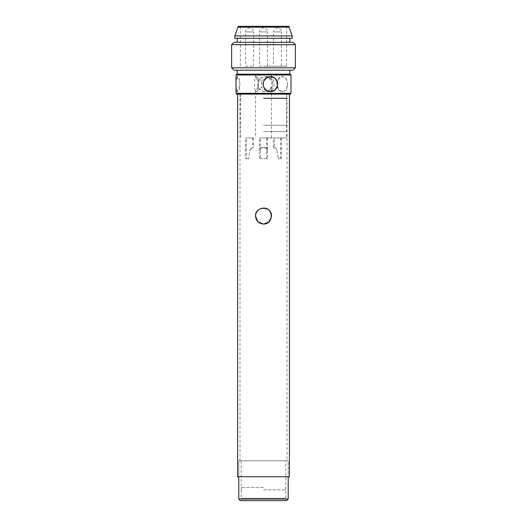 <?xml version="1.0" encoding="UTF-8"?>
<svg xmlns="http://www.w3.org/2000/svg" width="527" height="527" viewBox="0 0 527 527"><rect width="100%" height="100%" fill="white"/><g stroke="black" fill="none" stroke-linecap="round" stroke-linejoin="round"><path stroke-width="0.4" stroke-dasharray="2.63 1.98" d="M289.409 476.737L237.591 476.737M288.21 476.737L238.79 476.737L288.21 476.737L288.21 460.796L238.79 460.796L288.21 460.796L238.79 460.796L288.21 460.796L288.21 476.737M263.098 224.028L263.553 224.041M271.365 217.361L271.471 216.07M287.017 94.109L239.983 94.109L287.017 94.109L287.017 460.796L239.983 460.796L287.017 460.796M289.409 94.109L237.591 94.109L289.409 94.109M263.5 487.495L241.182 487.495L263.5 487.495M263.5 489.886L285.818 489.886L263.5 489.886M241.182 489.886L241.182 498.259L285.818 498.259L241.182 498.259M286.616 500.65L240.384 500.65M238.79 460.796L238.79 476.737L238.79 460.796M285.818 460.796L241.182 460.796L285.818 460.796L285.818 487.495M241.182 460.796L241.182 487.495M253.349 147.514L253.349 147.514C252.169 147.382 251.05 148.37 249.996 150.478C251.063 148.357 252.183 147.369 253.349 147.514M262.294 147.514L264.706 147.514L262.294 147.514C260.318 147.369 259.396 148.357 259.541 150.478L259.515 137.949L267.485 137.949L259.515 137.949M273.651 147.514L273.651 147.514C274.83 147.382 275.95 148.37 277.004 150.478L278.335 158.673L277.004 150.478C275.937 148.357 274.817 147.369 273.651 147.514M264.706 147.514C266.688 147.382 267.611 148.37 267.459 150.478L267.426 158.673L266.563 158.673L266.682 150.478C267.756 146.354 259.185 146.46 260.318 150.478L260.437 158.673L259.574 158.673L259.515 152.329M249.791 150.478C253.197 146.407 253.197 146.407 249.791 150.478C253.197 146.407 253.197 146.407 249.791 150.478L248.665 158.673L249.791 150.478M274.264 137.949L280.641 137.949L274.264 137.949L274.264 147.553C274.982 147.356 275.964 148.331 277.209 150.478C275.937 148.304 274.956 147.329 274.264 147.553L273.724 147.514M278.131 158.673L281.438 158.673L278.131 158.673M278.335 158.673L280.641 158.673L278.335 158.673M273.467 147.514L273.467 137.949L281.438 137.949L273.467 137.949M245.562 158.673L248.869 158.673L245.562 158.673L245.562 137.949L253.533 137.949L245.562 137.949M248.665 158.673L246.359 158.673L248.665 158.673M267.426 158.673L259.574 158.673M266.563 158.673L260.437 158.673M246.359 137.949L252.736 137.949L246.359 137.949L246.359 158.673M260.312 137.949L266.688 137.949L260.312 137.949L260.312 151.42M263.5 137.949L286.662 137.949L263.5 137.949M277.571 82.95L277.571 85.334M262.38 91.039L265.562 91.718L268.414 91.039A7.576 7.312 -90 0 1 262.38 91.039A7.576 7.312 90 0 1 262.38 77.245A7.576 7.312 -90 0 1 268.414 77.245L265.562 76.573L262.38 77.245L257.861 81.033L257.861 87.258L262.38 91.039M270.483 91.711A7.576 7.312 -90 0 1 263.125 85.334M263.125 82.95A7.576 7.312 -90 0 1 270.483 76.573M271.201 87.258L268.414 91.039A7.576 7.312 90 0 0 268.414 77.245L271.201 81.033C272.189 83.108 272.189 85.183 271.201 87.258L271.471 89.201L270.898 91.039L269.139 91.718L266.478 91.039L261.438 87.258L257.222 91.039L255.799 91.718L255.608 91.039A7.576 1.963 90 0 0 256.418 91.718A7.576 1.963 90 0 0 257.222 91.039A7.576 1.963 -90 0 0 258.375 84.142A7.576 1.963 -90 0 0 257.222 77.245A7.576 1.963 90 0 0 256.418 76.573A7.576 1.963 90 0 0 255.608 77.245L255.799 76.573L257.222 77.245L261.438 81.033L261.438 87.258M236.004 85.334A7.576 1.963 90 0 0 237.934 91.718A7.576 1.963 90 0 0 239.871 85.334L239.871 82.95A7.576 1.963 90 0 0 237.934 76.573A7.576 1.963 90 0 0 236.004 82.95M235.997 86.731L236.933 91.718L239.871 85.334A7.576 1.963 90 0 0 239.871 82.95L236.933 76.573L235.997 81.56M257.861 87.258L255.608 91.039A7.576 1.963 -90 0 1 254.455 84.142A7.576 1.963 -90 0 1 255.608 77.245L257.861 81.033M261.438 81.033L266.478 77.245L269.139 76.573L270.898 77.245A7.576 5.356 90 0 1 274.04 84.142A7.576 5.356 90 0 1 270.898 91.039A7.576 5.356 -90 0 1 268.684 91.718L269.139 91.718M268.684 91.718A7.576 5.356 -90 0 1 266.478 91.039A7.576 5.356 90 0 1 263.329 84.142A7.576 5.356 90 0 1 266.478 77.245A7.576 5.356 -90 0 1 268.684 76.573A7.576 5.356 -90 0 1 270.898 77.245L271.471 79.083L271.201 81.033M236.794 74.182L290.206 74.182M287.505 85.334L287.505 82.95A7.576 5.356 -90 0 0 282.215 76.573A7.576 5.356 -90 0 0 276.925 82.95L276.925 85.334A7.576 5.356 -90 0 0 282.215 91.718A7.576 5.356 -90 0 0 287.505 85.334A7.576 5.356 -90 0 0 287.505 82.95L286.115 78.391L282.946 76.573L279.152 78.391L276.925 82.95A7.576 5.356 -90 0 0 276.925 85.334L279.152 89.893L282.946 91.718L286.115 89.893L287.505 85.334M290.206 94.109L236.794 94.109M235.997 93.312L291.003 93.312M291.003 74.979L235.997 74.979M263.5 94.109L286.616 94.109L263.5 94.109M263.5 74.182L289.804 74.182L263.5 74.182M292.992 70.19L234.008 70.19M231.617 67.799L295.383 67.799M295.383 44.683L231.617 44.683M263.5 70.19L289.804 70.19L263.5 70.19M234.008 42.292L292.992 42.292M263.5 42.292L289.804 42.292L263.5 42.292M267.485 66.204L267.485 31.93L259.515 31.93A3.985 3.985 0 0 1 263.5 27.944A3.985 3.985 0 0 1 267.485 31.93L259.515 31.93L259.515 66.204L267.485 66.204L259.515 66.204M281.438 66.204L281.438 31.93L273.467 31.93A3.985 3.985 0 0 1 277.452 27.944A3.985 3.985 0 0 1 281.438 31.93L273.467 31.93L273.467 66.204L281.438 66.204L273.467 66.204M253.533 66.204L253.533 31.93L245.562 31.93A3.985 3.985 0 0 1 249.548 27.944A3.985 3.985 0 0 1 253.533 31.93L245.562 31.93L245.562 66.204L253.533 66.204L245.562 66.204M237.993 27.147L289.007 27.147M237.993 26.35L289.007 26.35M234.805 35.915L292.195 35.915M234.805 38.306L292.195 38.306M263.5 38.306L289.804 38.306L263.5 38.306M263.5 98.094L286.616 98.094L263.5 98.094M263.5 98.49L286.616 98.49L263.5 98.49M263.5 125.195L286.655 125.195L263.5 125.195M263.5 66.204L286.616 66.204L263.5 66.204M263.5 26.35L240.384 26.35L263.5 26.35M238.79 499.056L288.21 499.056M260.318 150.478L259.541 150.478M267.459 150.478L266.682 150.478M263.5 131.572L286.662 131.572L263.5 131.572M239.983 94.109L239.983 460.796M285.581 489.886L285.581 487.495M241.419 489.886L241.419 487.495M285.818 498.259L285.818 489.886M252.736 137.949L252.736 147.553L253.276 147.514M281.438 137.949L281.438 158.673M253.533 137.949L253.533 147.514M267.485 137.949L267.485 152.329M280.641 137.949L280.641 158.673M266.688 137.949L266.688 151.42M256.418 91.718L255.799 91.718M256.418 76.573L255.799 76.573M236.933 76.573L237.934 76.573M236.933 91.718L237.934 91.718M255.529 74.182L255.529 76.856M271.471 74.182L271.471 79.083M255.529 91.428L255.529 137.949M271.471 89.201L271.471 137.949M268.684 76.573L269.139 76.573M282.946 76.573L282.215 76.573M282.946 91.718L282.215 91.718M240.384 94.109L240.384 98.094M286.616 94.109L286.616 98.094M240.78 98.094L240.78 98.49M286.22 98.094L286.22 98.49M240.384 98.49L240.384 125.195M286.616 98.49L286.616 125.195M240.345 125.195L240.338 137.949M286.655 125.195L286.662 137.949M240.384 26.35L240.384 66.204M286.616 26.35L286.616 66.204"/><path stroke-width="0.79" d="M237.591 94.109L237.591 476.737L289.409 476.737L289.409 94.109M271.471 216.07C271.965 205.787 255.035 205.787 255.529 216.07L257.723 221.564L263.098 224.028M263.553 224.041L268.691 222.117L271.365 217.361M255.529 216.07C255.997 211.228 258.658 208.573 263.5 208.099C273.783 207.605 273.783 224.535 263.5 224.041C258.658 223.567 255.997 220.912 255.529 216.07M240.384 500.65L286.616 500.65L288.21 499.056L238.79 499.056L240.384 500.65M238.79 476.737L238.79 499.056M277.571 85.334L275.259 89.893L270.614 91.718L266.306 90.328L263.5 86.731L263.125 85.334L263.5 81.56L266.306 77.956L270.614 76.573L275.259 78.391L277.571 82.95A7.576 7.312 -90 0 1 270.483 91.711M263.125 85.334A7.576 7.312 -90 0 1 263.125 82.95M270.483 76.573A7.576 7.312 -90 0 1 277.571 82.95M235.997 74.979L291.003 74.979L290.206 74.182L236.794 74.182L235.997 74.979L235.997 93.312L291.003 93.312L290.206 94.109L236.794 94.109L235.997 93.312M236.004 82.95A7.576 1.963 90 0 0 236.004 85.334M234.008 70.19L292.992 70.19L295.383 67.799L231.617 67.799L234.008 70.19M295.383 44.683L292.992 42.292L234.008 42.292L231.617 44.683L295.383 44.683L295.383 67.799M237.993 27.147L237.993 26.35L289.007 26.35L289.007 27.147L237.993 27.147L234.805 35.915L234.805 38.306L292.195 38.306L292.195 35.915L234.805 35.915M288.21 499.056L288.21 476.737M291.003 74.979L291.003 93.312M231.617 44.683L231.617 67.799M289.007 27.147L292.195 35.915M237.196 38.306L237.196 42.292M289.804 38.306L289.804 42.292M237.196 70.19L237.196 74.182M289.804 70.19L289.804 74.182"/></g></svg>
